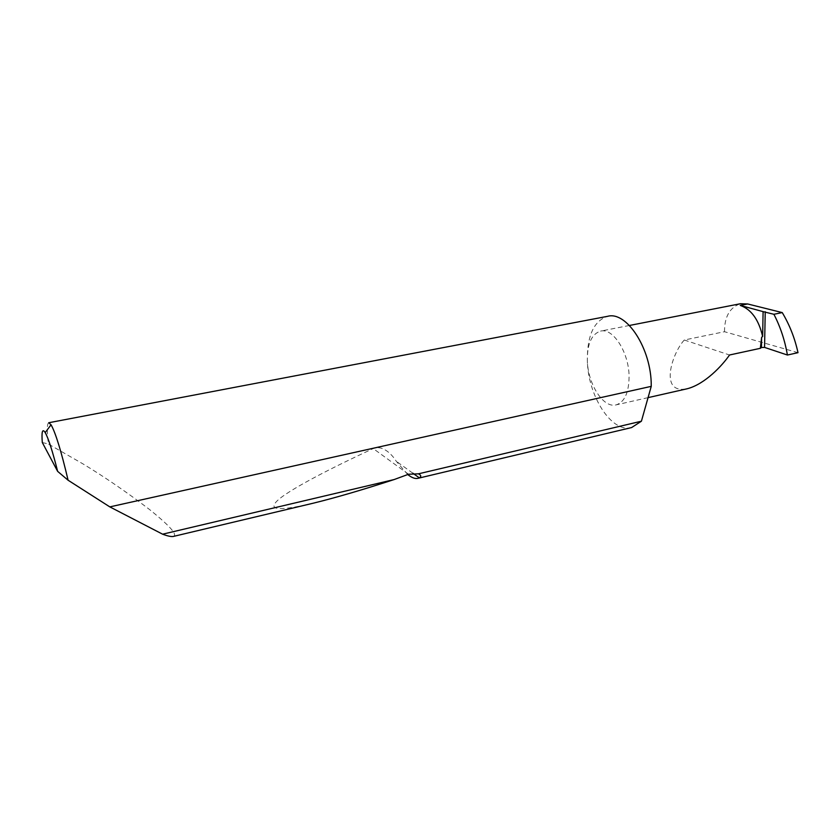 <?xml version="1.0" encoding="UTF-8"?>
<svg xmlns="http://www.w3.org/2000/svg" width="840" height="840" viewBox="0 0 840 840"><rect width="100%" height="100%" fill="white"/><g stroke="black" fill="none" stroke-linecap="round" stroke-linejoin="round"><path stroke-width="0.63" stroke-dasharray="4.2 3.15" d="M798 352.674L724.5 331.716L684.285 340.011C672.115 353.136 658.602 394.674 687.204 388.752M631.627 427.55C611.489 433.356 587.696 395.441 587.328 360.024C587.58 383.586 603.204 408.576 616.182 404.87C624.54 402.119 628.845 392.753 629.087 376.761C629.107 352.601 612.98 327.526 600.505 331.128C591.686 334.047 587.297 343.675 587.328 360.014C587.234 335.391 593.996 320.828 607.603 316.323M173.229 536.466C178.028 535.091 170.09 526.082 149.436 509.439C126.84 492.219 104.78 477.089 83.233 464.048L48.363 444.024C46.84 430.731 46.966 423.633 48.741 422.741M407.757 474.537L396.249 461.244C392.385 454.986 382.998 444.581 373.223 448.57C331.034 468.132 293.811 487.379 279.573 498.677C266.238 509.933 276.78 511.602 311.189 503.685M724.5 331.716C724.479 316.774 729.76 307.451 740.355 303.744M684.285 340.011L729.529 354.995M42.294 442.491L48.363 444.024M412.86 473.214L396.249 461.244M408.534 474.254L373.223 448.57M648.06 397.635L616.182 404.87M629.423 325.469L600.505 331.128"/><path stroke-width="1.26" d="M648.06 397.635L687.204 388.752C704.823 384.258 722.243 365.62 729.529 354.995L760.347 348.317L761.45 347.519L764.558 347.403L787.427 355.026C784.844 340.274 780.328 326.697 773.892 314.286L782.24 312.585L747.663 303.965L740.355 303.744L629.423 325.469M109.82 506.888L651.242 386.358L651.242 385.633C651.504 348.883 626.567 310.81 607.603 316.323L48.741 422.741L51.051 424.778C55.598 432.82 61.278 451.311 68.093 480.228L109.82 506.888L162.603 534.188C167.486 536.025 171.024 536.781 173.229 536.466L312.806 503.307C335.296 497.805 362.418 489.888 394.17 479.546L408.534 474.254L418.467 473.823L641.413 421.207L631.627 427.55L417.931 478.328C415.139 479.01 411.747 477.75 407.757 474.537M418.467 473.823C421.207 475.241 421.47 476.574 419.255 477.813L417.931 478.328M311.189 503.685L312.806 503.307M162.603 534.188L394.17 479.546M787.427 355.026L798 352.674C794.808 338.131 789.548 324.776 782.24 312.585M763.098 311.64L740.25 305.413C751.296 309.341 758.762 319.715 762.647 336.525L763.098 311.64L773.892 314.286M762.647 336.525L761.628 337.27L760.347 348.317M641.413 421.207L651.242 386.358M68.093 480.228L57.635 471.356L42.294 442.491C41.465 431.571 42.43 428.274 45.213 432.59L51.051 424.778M57.635 471.356C52.553 451.227 48.405 438.302 45.213 432.59M765.23 311.756L764.558 347.403M761.628 337.27L761.45 347.519M419.255 477.813L412.86 473.214M740.25 305.413L747.663 303.965"/></g></svg>
